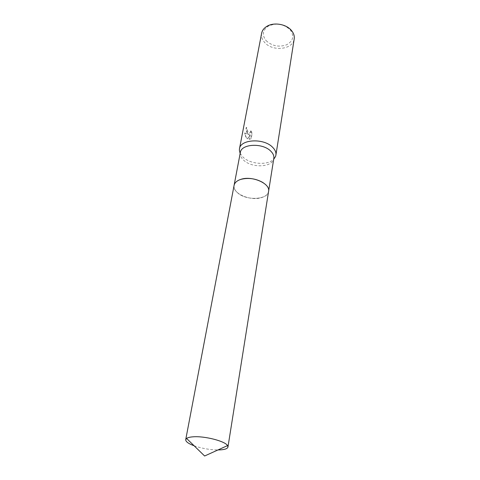 <?xml version="1.0" encoding="UTF-8"?>
<svg xmlns="http://www.w3.org/2000/svg" width="480" height="480" viewBox="0 0 480 480"><rect width="100%" height="100%" fill="white"/><g stroke="black" fill="none" stroke-linecap="round" stroke-linejoin="round"><path stroke-width="0.36" stroke-dasharray="2.4 1.8" d="M240.69 179.412C237.672 180.414 235.644 181.896 234.606 183.858L234.09 185.358C233.682 187.944 234.87 190.446 237.648 192.858C246.336 200.856 267.804 199.968 268.578 191.376L268.602 189.792C268.344 187.896 267.246 186.072 265.302 184.308L263.148 182.676M237.648 192.858C247.056 201.576 270.456 199.452 268.602 189.798C268.344 187.902 267.246 186.072 265.302 184.308C257.562 176.772 237.576 176.562 234.606 183.864C233.25 186.876 234.264 189.876 237.648 192.858M240.336 152.532L240.234 153.774C240.312 156.054 241.47 158.214 243.708 160.26C251.58 167.928 271.008 167.58 273.504 159.576L273.822 158.376M240.12 153.318L243.15 157.272C250.572 164.406 267.978 165.54 273.762 159.186M247.572 133.602L249.084 134.628L244.506 133.056L246.684 138.348L247.422 138.888L250.008 134.898L249.192 139.356L250.92 138.798L251.922 133.326L250.542 130.698C250.752 132.234 250.29 133.002 249.168 133.002L247.848 132.126L246.996 129.834L247.032 128.652L246.174 127.488C245.784 129.642 246.252 131.682 247.572 133.602M261.618 33.288C261.078 36.516 262.08 39.558 264.612 42.414C272.496 51.894 293.076 49.656 294.192 38.97M266.136 40.668C271.926 45.96 278.652 47.376 286.314 44.922C293.094 41.304 294.468 36.372 290.448 30.12L290.232 29.868C283.626 23.802 276.264 22.59 268.14 26.232C262.524 30.336 261.852 35.148 266.136 40.668M250.776 130.614L252.168 133.236L251.166 138.714L249.426 139.266L250.248 134.814L247.662 138.804C245.946 137.64 244.98 135.696 244.752 132.966L249.324 134.538C246.924 133.086 245.952 130.704 246.414 127.398L247.266 128.562L247.23 129.75C247.476 131.502 248.202 132.558 249.402 132.918C250.53 132.912 250.986 132.144 250.776 130.614L250.542 130.698M194.13 445.782C201.852 448.434 209.796 449.82 217.962 449.946M234.126 185.178L234.09 185.358C232.02 193.344 250.386 201.378 261.576 197.604C265.668 196.326 268.008 194.25 268.584 191.382L268.608 191.196M290.448 30.12L291.654 30.714M268.14 26.232L266.808 26.382M240.234 153.774L240.156 153.468"/><path stroke-width="0.72" d="M268.608 191.196L273.822 158.376C274.17 155.892 273.132 153.462 270.708 151.092C262.59 142.632 241.182 143.778 240.336 152.532L234.126 185.178M273.762 159.186L275.538 156.492L275.898 155.148C276.276 152.436 275.154 149.784 272.532 147.198C263.724 137.94 240.408 139.212 239.478 148.788L239.364 150.18L240.12 153.318M275.898 155.148L294.192 38.97C294.606 36.12 293.76 33.366 291.654 30.714L291.414 30.432C286.2 24.03 273.702 21.972 266.808 26.382C263.928 28.158 262.2 30.462 261.618 33.288L239.478 148.788M263.148 182.676C255.906 178.518 248.418 177.432 240.69 179.412C236.868 180.708 234.672 182.694 234.09 185.358L185.718 439.632C185.598 441.594 188.406 443.646 194.13 445.782M217.962 449.946L220.158 449.886C224.952 449.592 227.55 448.632 227.958 447.006L227.556 445.59C225.204 441.144 204.348 435.81 192.978 436.83C189.894 437.052 187.764 437.592 186.576 438.438L185.718 439.632M227.958 447.006L268.584 191.382C270.606 183.546 251.826 175.344 240.69 179.412M273.672 159.318L275.538 156.492M240.156 153.468L239.364 150.18M227.556 445.59L204.624 456L186.576 438.438"/></g></svg>

